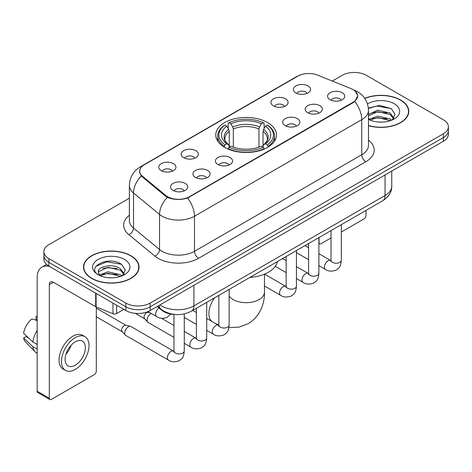 <?xml version="1.0" encoding="UTF-8"?>
<svg xmlns="http://www.w3.org/2000/svg" width="472" height="472" viewBox="0 0 472 472"><rect width="100%" height="100%" fill="white"/><g stroke="black" fill="none" stroke-linecap="round" stroke-linejoin="round"><path stroke-width="0.71" d="M267.606 122.578A30.355 17.523 0 0 0 234.525 118.779A30.355 17.523 0 0 0 215.787 134.968A30.355 17.523 0 0 0 224.678 147.364A30.355 17.523 0 0 0 257.759 151.164A30.355 17.523 0 0 0 276.498 134.968A30.355 17.523 0 0 0 267.606 122.578M273.435 105.881A8.59 4.962 180 0 1 271.73 104.483A8.59 4.962 180 0 1 274.58 98.318A8.59 4.962 180 0 1 285.589 98.866A8.59 4.962 180 0 1 287.295 104.483A8.59 4.962 180 0 1 273.435 105.881M284.539 106.401A5.157 2.974 0 0 0 283.159 104.949A5.157 2.974 0 0 0 278.079 104.194A5.157 2.974 0 0 0 274.486 106.401M183.697 157.695A8.59 4.962 180 0 1 181.991 156.291A8.59 4.962 180 0 1 184.835 150.131A8.59 4.962 180 0 1 195.845 150.68A8.59 4.962 180 0 1 197.55 156.291A8.59 4.962 180 0 1 183.697 157.695M194.8 158.208A5.157 2.974 0 0 0 193.414 156.763A5.157 2.974 0 0 0 188.334 156.008A5.157 2.974 0 0 0 184.741 158.208M161.259 170.652A8.59 4.962 180 0 1 159.554 169.247A8.59 4.962 180 0 1 162.397 163.082A8.59 4.962 180 0 1 173.407 163.637A8.59 4.962 180 0 1 175.112 169.247A8.59 4.962 180 0 1 161.259 170.652M172.363 171.165A5.157 2.974 0 0 0 170.976 169.713A5.157 2.974 0 0 0 165.902 168.958A5.157 2.974 0 0 0 162.303 171.165M295.873 92.931A8.59 4.962 180 0 1 294.168 91.527A8.59 4.962 180 0 1 297.012 85.361A8.59 4.962 180 0 1 308.021 85.916A8.59 4.962 180 0 1 309.726 91.527A8.59 4.962 180 0 1 295.873 92.931M306.977 93.444A5.157 2.974 0 0 0 305.591 91.993A5.157 2.974 0 0 0 300.517 91.243A5.157 2.974 0 0 0 296.917 93.444M307.661 112.69A8.59 4.962 180 0 1 305.956 111.286A8.59 4.962 180 0 1 308.8 105.12A8.59 4.962 180 0 1 319.809 105.675A8.59 4.962 180 0 1 321.515 111.286A8.59 4.962 180 0 1 307.661 112.69M318.759 113.203A5.157 2.974 0 0 0 317.379 111.752A5.157 2.974 0 0 0 312.299 110.997A5.157 2.974 0 0 0 308.706 113.203M285.224 125.64A8.59 4.962 180 0 1 283.519 124.236A8.59 4.962 180 0 1 286.362 118.071A8.59 4.962 180 0 1 297.372 118.625A8.59 4.962 180 0 1 299.077 124.236A8.59 4.962 180 0 1 285.224 125.64M296.327 126.154A5.157 2.974 0 0 0 294.941 124.708A5.157 2.974 0 0 0 289.867 123.953A5.157 2.974 0 0 0 286.268 126.154M217.917 164.498A8.59 4.962 180 0 1 216.211 163.1A8.59 4.962 180 0 1 219.055 156.934A8.59 4.962 180 0 1 230.065 157.489A8.59 4.962 180 0 1 231.77 163.1A8.59 4.962 180 0 1 217.917 164.498M229.02 165.017A5.157 2.974 0 0 0 227.634 163.566A5.157 2.974 0 0 0 222.554 162.81A5.157 2.974 0 0 0 218.961 165.017M195.479 177.454A8.59 4.962 180 0 1 193.774 176.05A8.59 4.962 180 0 1 196.617 169.885A8.59 4.962 180 0 1 207.627 170.439A8.59 4.962 180 0 1 209.332 176.05A8.59 4.962 180 0 1 195.479 177.454M206.583 177.968A5.157 2.974 0 0 0 205.196 176.516A5.157 2.974 0 0 0 200.122 175.767A5.157 2.974 0 0 0 196.523 177.968M173.041 190.405A8.59 4.962 180 0 1 171.336 189.007A8.59 4.962 180 0 1 174.186 182.841A8.59 4.962 180 0 1 185.195 183.39A8.59 4.962 180 0 1 186.9 189.007A8.59 4.962 180 0 1 173.041 190.405M184.145 190.924A5.157 2.974 0 0 0 182.764 189.473A5.157 2.974 0 0 0 177.684 188.717A5.157 2.974 0 0 0 174.091 190.924M330.093 99.734A8.59 4.962 180 0 1 328.388 98.329A8.59 4.962 180 0 1 331.238 92.164A8.59 4.962 180 0 1 342.241 92.718A8.59 4.962 180 0 1 343.946 98.329A8.59 4.962 180 0 1 330.093 99.734M341.197 100.247A5.157 2.974 0 0 0 339.816 98.801A5.157 2.974 0 0 0 334.736 98.046A5.157 2.974 0 0 0 331.143 100.247M350.991 88.612A15.464 8.927 180 0 1 353.056 89.609A15.464 8.927 180 0 1 357.587 95.922A15.464 8.927 180 0 1 353.056 102.235L189.443 196.694A15.464 8.927 180 0 1 165.843 195.502L142.491 176.251A15.464 8.927 180 0 1 139.694 171.13A15.464 8.927 180 0 1 144.225 164.816L297.844 76.128A15.464 8.927 180 0 1 317.644 75.131L350.991 88.612M175.33 314.511A17.181 9.918 180 0 1 161.813 310.287L157.211 306.493M368.473 125.67A27.777 16.036 0 0 0 408.776 111.357A27.777 16.036 0 0 0 400.639 100.017A27.777 16.036 0 0 0 364.756 98.347M130.927 255.735A27.777 16.036 0 0 0 100.654 252.26A27.777 16.036 0 0 0 83.509 267.075A27.777 16.036 0 0 0 91.645 278.415A27.777 16.036 0 0 0 121.912 281.89A27.777 16.036 0 0 0 139.063 267.075A27.777 16.036 0 0 0 130.927 255.735M83.792 268.521A27.777 16.036 0 0 0 83.697 268.946M355.369 91.32L357.788 95.828L354.761 101.492L353.257 102.577L187.502 198.057C181.372 199.904 175.242 199.904 169.112 198.057L165.642 196.299L141.252 175.991L139.494 171.531L140.284 168.693M129.381 198.175L48.917 244.632A17.181 9.918 0 0 0 43.884 251.641L43.884 259.128A17.181 9.918 0 0 0 48.917 266.137L125.865 310.564L125.865 306.824A17.181 9.918 0 0 0 150.161 306.824L443.367 137.541A17.181 9.918 0 0 0 448.4 130.526A17.181 9.918 0 0 1 443.367 137.541L150.161 306.824A17.181 9.918 0 0 1 125.865 306.824L48.917 262.397L125.865 306.824L125.865 303.083A17.181 9.918 0 0 0 150.161 303.083L443.367 133.8A17.181 9.918 0 0 0 448.4 126.785A17.181 9.918 0 0 0 443.367 119.77L366.419 75.349A17.181 9.918 0 0 0 342.123 75.349L332.264 81.036M43.884 255.381A17.181 9.918 0 0 0 48.917 262.397A17.181 9.918 0 0 1 43.884 255.381M43.884 251.641A17.181 9.918 0 0 0 48.917 258.656L125.865 303.083M138.874 268.946A27.777 16.036 0 0 0 138.774 268.521M408.587 113.227A27.777 16.036 0 0 0 408.492 112.802M125.865 310.564A17.181 9.918 0 0 0 150.161 310.564L443.367 141.281A17.181 9.918 0 0 0 448.4 134.272L448.4 126.785M368.473 125.481A27.488 15.871 0 0 0 408.492 111.357A27.488 15.871 0 0 0 400.439 100.135A27.488 15.871 0 0 0 364.862 98.506M377.895 121.982L382.214 122.112M369.316 119.245L377.653 116.065L390.155 118.991L391.666 120.201M370.083 120.047L377.653 117.552L390.427 120.661M368.473 117.911A12.945 7.475 0 0 0 370.195 120.148M368.473 114.466L377.653 110.129L390.155 113.05L393.872 118.189M368.473 115.953L377.653 111.61L390.155 114.537L393.577 118.572M368.473 119.351A18.673 10.779 0 0 0 394.203 118.979A18.673 10.779 0 0 0 394.203 103.734A18.673 10.779 0 0 0 367.481 103.923M392.108 120.018L395.034 114.277L391.335 108.702L379.694 105.362L368.361 108.1M369.446 119.823L368.473 118.791M368.39 108.454L376.632 106.076L391.082 108.53M372.514 112.761L376.632 112.011L386.946 112.896M372.514 118.702L376.632 117.953L386.946 118.838M318.889 242.437L319.037 242.525A2.861 1.652 120 0 0 319.632 243.835A2.861 1.652 120 0 0 321.066 243.694L331.014 237.953M341.327 232L363.989 218.914A2.861 1.652 120 0 0 366.018 215.403L366.018 210.394M319.037 242.525L319.037 237.516M91.845 278.297A27.488 15.871 0 0 0 121.805 281.737A27.488 15.871 0 0 0 138.774 267.075A27.488 15.871 0 0 0 130.72 255.853A27.488 15.871 0 0 0 100.766 252.414A27.488 15.871 0 0 0 83.792 267.075A27.488 15.871 0 0 0 91.845 278.297M108.182 277.707L112.495 277.831M99.598 274.964L107.935 271.783L120.437 274.71L121.947 275.925M100.365 275.766L107.935 273.27L120.708 276.38M99.728 275.542L98.388 272.403A12.945 7.475 0 0 0 100.477 275.866M124.154 273.907L120.437 268.769C112.666 262.975 96.683 266.55 98.388 272.403L98.341 271.837M98.424 272.592L98.784 271.624L107.935 267.329L120.437 270.255L123.859 274.291M122.39 275.736L125.316 269.996L121.617 264.42C108.519 255.004 85.237 267.412 98.683 275.023L98.748 275.064M124.484 259.452A18.673 10.779 0 0 0 98.082 259.452A18.673 10.779 0 0 0 98.082 274.698A18.673 10.779 0 0 0 124.484 274.698A18.673 10.779 0 0 0 124.484 259.452M95.952 266.296L106.914 261.795L121.363 264.249M102.802 268.479L106.914 267.736L117.233 268.621M102.802 274.421L106.914 273.671L117.233 274.556M224.135 147.04L224.949 144.869A27.264 15.741 0 0 1 224.949 125.068L226.82 126.154A24.627 14.219 0 0 0 226.82 143.789L228.672 144.839L229.268 147.052M229.268 146.149L229.268 131.34L228.672 129.346L226.82 126.154M228.182 128.502L228.182 123.198L228.997 122.732A27.264 15.741 0 0 1 263.287 122.732L261.411 123.817A24.627 14.219 0 0 0 230.873 123.817L232.72 127.003L233.321 129.004L233.321 147.111M258.963 147.111L258.963 129.004L259.565 127.003L261.411 123.817M249.93 277.412A31.5 18.184 0 0 0 277.412 261.547M228.182 148.615A28.408 16.402 0 0 0 264.102 148.615L263.287 147.205A27.264 15.741 0 0 1 228.997 147.205L228.182 149.099M264.102 149.099L264.102 148.615M224.949 125.068L224.135 125.534A28.408 16.402 0 0 0 217.734 135.906A28.408 16.402 0 0 0 224.135 146.273M263.287 122.732L264.102 123.198L264.102 128.502M228.997 147.205L230.873 146.125A24.627 14.219 0 0 0 261.411 146.125L263.287 147.205M226.82 143.789L224.949 144.869M230.873 123.817L228.997 122.732M228.672 129.346A22.031 12.72 0 0 0 228.672 144.839L228.778 144.91C225.645 141.883 224.371 139.824 224.949 138.744A21.193 12.237 0 0 1 229.268 131.34M268.149 146.273A28.408 16.402 0 0 0 274.551 135.906A28.408 16.402 0 0 0 268.149 125.534L267.335 125.068A27.264 15.741 0 0 1 267.335 144.869L268.149 147.04M267.335 144.869L265.465 143.789A24.627 14.219 0 0 0 265.465 126.154L267.335 125.068M265.465 126.154L263.612 129.346L263.016 131.34L263.016 146.149L263.612 144.839L265.465 143.789M263.016 131.34A21.193 12.237 0 0 1 267.335 138.744C267.907 139.83 266.633 141.889 263.506 144.91L263.612 144.839A22.031 12.72 0 0 0 263.612 129.346M263.016 147.052L263.016 146.149M173.962 337.368L148.19 322.488A5.157 2.974 -60 0 1 147.777 322.158A5.157 2.974 -60 0 1 147.122 320.128A5.157 2.974 -60 0 1 150.769 313.815A5.157 2.974 -60 0 1 151.376 313.526M147.777 322.158L144.556 318.671A3.723 2.148 -60 0 1 144.09 317.208A3.723 2.148 -60 0 1 146.721 312.647A3.723 2.148 -60 0 1 148.226 312.322L149.984 312.724M184.275 313.898L184.275 350.944C183.685 358.213 181.59 358.991 178.711 360.974C174.457 362.295 171.029 361.994 168.439 360.083L125.758 335.444A5.157 2.974 -60 0 1 125.34 335.108A5.157 2.974 -60 0 1 124.691 333.084A5.157 2.974 -60 0 1 128.331 326.772A5.157 2.974 -60 0 1 130.414 326.323A5.157 2.974 -60 0 1 130.909 326.512L173.95 351.345M125.34 335.108L122.124 331.621A3.723 2.148 -60 0 1 121.652 330.158A3.723 2.148 -60 0 1 124.284 325.597A3.723 2.148 -60 0 1 125.788 325.279L130.414 326.323M116.649 305.242L116.649 313.544L123.841 309.396M49.772 266.633A22.91 13.228 -120 0 0 41.919 267.111A22.91 13.228 -120 0 0 37.17 277.595L37.17 391.229L49.324 398.244L49.324 284.61A5.729 3.304 60 0 1 50.51 281.99A5.729 3.304 60 0 1 53.371 282.274L95.716 306.723L95.716 293.159M49.324 398.244A2.861 1.652 120 0 0 49.914 399.56L37.766 392.545A2.861 1.652 -60 0 1 37.17 391.229M49.914 399.56A2.861 1.652 120 0 0 51.348 399.412L94.276 374.632A2.861 1.652 120 0 0 96.3 371.122L96.3 306.989M116.649 313.544A2.861 1.652 180 0 1 112.985 313.732L96.099 306.906A2.861 1.652 180 0 1 95.716 306.723M75.243 365.234A14.319 8.266 120 0 0 84.594 352.613A14.319 8.266 120 0 0 82.399 341.138A14.319 8.266 120 0 0 75.243 341.852A14.319 8.266 120 0 0 65.885 354.466A14.319 8.266 120 0 0 68.08 365.942A14.319 8.266 120 0 0 75.243 365.234M65.991 354.136A14.319 8.266 120 0 0 71.13 345.233M37.17 316.96L35.961 316.594L35.961 319.467L37.17 320.169M84.978 336.678L82.547 335.273A19.47 11.245 120 0 0 72.812 336.241A19.47 11.245 120 0 0 60.091 353.398A19.47 11.245 120 0 0 63.077 369.004L65.502 370.402A19.47 11.245 120 0 0 75.243 369.44A19.47 11.245 120 0 0 87.963 352.283A19.47 11.245 120 0 0 84.978 336.678A19.47 11.245 120 0 0 75.243 337.639A19.47 11.245 120 0 0 62.522 354.802A19.47 11.245 120 0 0 65.502 370.402M37.17 330.347A18.898 10.909 120 0 0 32.875 341.993L23.6 333.32A14.892 8.596 120 0 1 31.907 318.93L37.17 320.523M37.17 344.477L32.875 341.993M28.615 338.017L26.09 336.56L23.6 337.993L32.875 346.672L37.17 349.156M32.875 346.672A18.898 10.909 120 0 0 35.205 351.947A18.898 10.909 120 0 0 36.633 353.074L37.17 353.386M37.17 316.252A14.892 8.596 120 0 0 35.961 316.594M23.6 337.993A14.892 8.596 120 0 0 25.358 341.704L35.205 351.947M142.491 176.251L142.491 177.212M165.843 195.502L165.843 196.458M189.443 196.694L189.443 197.154M353.056 102.235L353.056 102.695M161.813 309.779L161.813 310.287M368.473 140.131A28.639 16.532 180 0 1 365.812 161.743L198.559 258.308A5.729 3.304 60 0 1 194.505 251.293L361.764 154.727A22.91 13.228 0 0 0 368.473 145.376L368.473 110.3A22.91 13.228 180 0 1 361.764 119.658A20.048 11.576 -120 0 0 354.761 101.492M198.559 258.308A28.639 16.532 180 0 1 158.061 258.308A28.639 16.532 180 0 1 154.851 256.101L128.832 234.649A28.639 16.532 180 0 1 129.381 215.244M162.108 251.293A22.91 13.228 0 0 0 194.505 251.293L194.505 216.217A22.91 13.228 180 0 1 162.108 216.217A22.91 13.228 180 0 1 159.542 214.453L133.523 193.001A22.91 13.228 180 0 1 129.381 185.413L129.381 220.489A22.91 13.228 0 0 0 133.523 228.07L159.542 249.529A22.91 13.228 0 0 0 162.108 251.293M368.473 110.3C368.083 102.064 364.467 95.887 357.611 91.775L354.72 90.364A20.048 9.387 112 0 0 353.864 90.117M187.502 198.057A20.048 11.576 60 0 1 194.505 216.217L361.764 119.658L361.764 154.727A5.729 3.304 60 0 0 365.812 161.743M142.402 166.091A20.048 11.576 -120 0 0 140.243 166.887C133.387 171 129.77 177.177 129.381 185.413M140.243 166.887L296.357 76.753A20.048 11.576 60 0 1 297.879 76.11M141.252 175.991A20.048 13.405 129.5 0 0 133.523 193.001L133.523 228.07A5.729 3.829 -50.5 0 1 128.832 234.649M167.353 197.361A20.048 13.405 129.5 0 0 159.542 214.453L159.542 249.529A5.729 3.829 -50.5 0 1 154.851 256.101M150.161 303.083L150.161 310.564M443.367 133.8L443.367 141.281M48.917 258.656L48.917 266.137M159.961 304.906A22.91 13.228 0 0 0 161.501 305.891A22.91 13.228 0 0 0 193.898 305.891L385.052 195.526A22.91 13.228 0 0 0 391.76 186.174C391.925 191.862 388.898 196.724 382.68 200.771L191.526 311.131A11.452 6.614 60 0 0 193.898 305.891L193.898 285.312M385.052 174.953L385.052 195.526A11.452 6.614 60 0 1 382.68 200.771M159.035 305.443A11.452 7.664 129.5 0 0 161.029 309.166L157.554 306.298M264.467 274.149L264.467 292.097A18.325 10.579 180 0 1 259.104 299.578A18.325 10.579 180 0 1 233.186 299.578A18.325 10.579 180 0 1 229.144 296.05M211.893 321.456A18.325 10.579 -60 0 1 214.713 297.749M258.963 129.004A21.193 12.237 0 0 0 233.321 129.004M259.565 127.003A22.031 12.72 0 0 0 232.72 127.003M341.327 224.648L341.327 260.273A5.157 2.974 180 0 1 339.58 262.503A5.157 2.974 180 0 1 332.524 262.379A5.157 2.974 180 0 1 331.014 260.273L330.848 261.388L331.309 261.004M341.327 260.273C340.737 267.541 338.642 268.32 335.763 270.303C331.503 271.618 328.081 271.323 325.491 269.412A5.157 2.974 -60 0 1 324.701 265.282A5.157 2.974 -60 0 1 328.069 260.739A5.157 2.974 -60 0 1 328.3 260.615A5.157 2.974 -60 0 1 330.648 260.485L331.002 260.668M318.889 237.599L318.889 273.223A5.157 2.974 180 0 1 317.143 275.459A5.157 2.974 180 0 1 310.086 275.329A5.157 2.974 180 0 1 308.582 273.223L308.411 274.338L308.877 273.961M318.889 273.223C318.305 280.492 316.205 281.271 313.325 283.253C309.072 284.575 305.644 284.28 303.059 282.368A5.157 2.974 -60 0 1 302.269 278.238A5.157 2.974 -60 0 1 305.632 273.695A5.157 2.974 -60 0 1 305.862 273.571A5.157 2.974 -60 0 1 308.21 273.435L308.564 273.624M296.451 250.555L296.451 286.18A5.157 2.974 180 0 1 294.705 288.41A5.157 2.974 180 0 1 287.654 288.286A5.157 2.974 180 0 1 286.144 286.18L285.979 287.295L286.439 286.911M296.451 286.18C295.867 293.448 293.773 294.227 290.894 296.209C286.634 297.525 283.212 297.23 280.622 295.319A5.157 2.974 -60 0 1 279.831 291.189A5.157 2.974 -60 0 1 283.2 286.646A5.157 2.974 -60 0 1 283.424 286.522A5.157 2.974 -60 0 1 285.772 286.392L286.126 286.575M229.144 289.413L229.144 325.037A5.157 2.974 180 0 1 227.398 327.273A5.157 2.974 180 0 1 220.347 327.143A5.157 2.974 180 0 1 218.837 325.037L218.672 326.152L219.132 325.768M229.144 325.037C228.56 332.306 226.466 333.084 223.586 335.067C219.327 336.388 215.905 336.088 213.315 334.182A5.157 2.974 -60 0 1 212.524 330.046A5.157 2.974 -60 0 1 215.893 325.509A5.157 2.974 -60 0 1 216.117 325.385A5.157 2.974 -60 0 1 218.465 325.249L218.819 325.438M206.707 302.369L206.707 337.993A5.157 2.974 180 0 1 204.96 340.223A5.157 2.974 180 0 1 197.91 340.094A5.157 2.974 180 0 1 196.399 337.993L196.234 339.102L196.694 338.725M206.707 337.993C206.122 345.262 204.028 346.035 201.149 348.023C196.889 349.339 193.467 349.044 190.877 347.132A5.157 2.974 -60 0 1 190.086 343.002A5.157 2.974 -60 0 1 193.455 338.459A5.157 2.974 -60 0 1 193.685 338.336A5.157 2.974 -60 0 1 196.033 338.206L196.382 338.389M184.275 350.944A5.157 2.974 180 0 1 182.528 353.18A5.157 2.974 180 0 1 175.472 353.05A5.157 2.974 180 0 1 173.962 350.944L173.796 352.059L174.257 351.675M168.439 360.083A5.157 2.974 -60 0 1 167.648 355.953A5.157 2.974 -60 0 1 171.017 351.416A5.157 2.974 -60 0 1 171.248 351.292A5.157 2.974 -60 0 1 173.596 351.156M148.049 311.603L156.657 316.57A5.157 2.974 -60 0 1 155.831 312.558A5.157 2.974 -60 0 1 159.052 308.009M49.324 284.61L53.371 282.274M96.099 293.383L96.099 306.906M112.985 313.732L112.985 303.13M139.694 171.13L139.694 173.029M357.587 95.922L357.587 97.291M296.357 76.753L301.596 74.535M354.72 90.364L353.475 89.863M191.526 311.131C182.31 315.762 173.094 315.762 163.873 311.131L161.029 309.166M391.76 186.174L391.76 171.076M408.492 113.652L408.492 111.357M319.632 243.835L318.889 243.41M138.774 269.37L138.774 267.075M83.792 269.37L83.792 267.075M264.467 292.097C264.715 302.688 260.692 316.146 248.189 323.698L238.891 327.173L228.932 327.55M217.734 141.146L217.734 135.906M274.551 141.146L274.551 135.906M218.837 324.99L215.073 323.291M325.491 269.412L318.889 265.6M308.582 259.647L296.451 252.644M331.014 230.601L331.014 260.273M330.648 260.485L318.889 253.694M308.582 247.747L304.947 245.647M303.059 282.368L296.451 278.551M286.144 272.604L275.253 266.314M308.582 243.552L308.582 273.223M308.21 273.435L296.451 266.65M286.144 260.697L282.516 258.603M280.622 295.319L264.467 285.997M286.144 256.508L286.144 286.18M285.772 286.392L264.532 274.126M213.315 334.182L206.707 330.365M196.399 324.411L184.275 317.414M218.837 295.366L218.837 325.037M218.465 325.249L206.707 318.464M196.399 312.511L192.771 310.417M190.877 347.132L184.275 343.321M135.204 313.337L144.692 318.812M196.399 308.322L196.399 337.993M196.033 338.206L184.275 331.415M173.962 325.462L161.524 318.281M147.482 311.827L148.415 312.37M96.3 316.783L122.254 331.769M173.962 314.458L173.962 350.944M96.3 308.187L125.977 325.32M156.657 316.57C159.194 318.476 162.622 318.771 166.929 317.461L170.722 314.063M41.919 267.111L46.551 264.432"/></g></svg>
